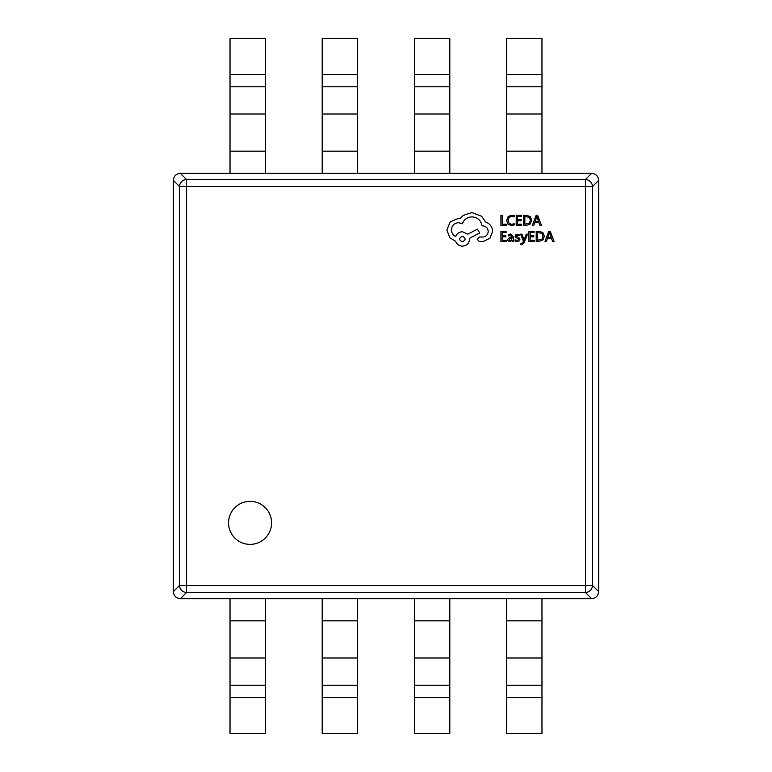 <?xml version="1.0" encoding="UTF-8"?>
<svg xmlns="http://www.w3.org/2000/svg" width="772" height="772" viewBox="0 0 772 772"><rect width="100%" height="100%" fill="white"/><g stroke="black" fill="none" stroke-linecap="round" stroke-linejoin="round"><path stroke-width="1.16" d="M228.551 522.866A21.52 21.52 0 0 0 250.07 544.376A21.52 21.52 0 0 0 271.59 522.866A21.52 21.52 0 0 0 250.07 501.346A21.52 21.52 0 0 0 228.551 522.866M180.33 173.304L186.544 179.529L186.544 186.544L179.529 186.544L173.304 180.33C173.777 176.122 176.122 173.777 180.33 173.304L591.67 173.304C595.878 173.777 598.223 176.122 598.696 180.33L592.471 186.544L592.471 585.456A7.093 6.948 135 0 1 585.456 592.471L186.544 592.471A7.093 6.948 -135 0 1 179.529 585.456L179.529 186.544A7.093 6.948 -45 0 1 186.544 179.529L585.456 179.529A7.093 6.948 45 0 1 592.471 186.544L186.544 186.544L186.544 585.456L585.456 585.456L585.456 179.529L591.67 173.304M591.67 598.696L585.456 592.471L585.456 585.456L592.471 585.456L598.696 591.67C598.223 595.878 595.878 598.223 591.67 598.696L180.33 598.696C176.122 598.223 173.777 595.878 173.304 591.67L179.529 585.456L186.544 585.456L186.544 592.471L180.33 598.696M598.696 180.33L598.696 591.67M173.304 591.67L173.304 180.33M265.471 598.696L265.471 733.4L230.027 733.4L230.027 598.696M541.973 598.696L541.973 733.4L506.528 733.4L506.528 598.696M357.639 598.696L357.639 733.4L322.194 733.4L322.194 598.696M449.806 598.696L449.806 733.4L414.361 733.4L414.361 598.696M230.027 173.304L230.027 38.6L265.471 38.6L265.471 173.304M506.528 173.304L506.528 38.6L541.973 38.6L541.973 173.304M322.194 173.304L322.194 38.6L357.639 38.6L357.639 173.304M414.361 173.304L414.361 38.6L449.806 38.6L449.806 173.304M506.239 225.366L506.239 224.218L502.225 224.218L502.225 215.272L500.922 215.272L500.922 225.366L506.239 225.366M511.411 225.54L514.21 224.951L514.21 223.697L511.604 224.372L509.009 223.311L508.024 220.435L509.076 217.405L511.826 216.276L514.21 216.884L514.21 215.513L511.817 215.108L508.111 216.594L506.654 220.512L507.947 224.16L511.411 225.54M521.66 225.366L521.66 224.218L517.529 224.218L517.529 220.821L521.139 220.821L521.139 219.663L517.529 219.663L517.529 216.44L521.428 216.44L521.428 215.272L516.227 215.272L516.227 225.366L521.66 225.366M523.561 225.366L526.34 225.366L530.258 223.957L531.783 220.194L530.258 216.614L526.446 215.272L523.561 215.272L523.561 225.366M524.863 216.44L524.863 224.218L529.331 223.166L530.412 220.232L529.303 217.386L524.863 216.44M541.423 225.366L537.582 215.272L536.183 215.272L532.342 225.366L533.78 225.366L534.755 222.606L538.952 222.606L539.985 225.366L541.423 225.366M535.17 221.468L538.557 221.468L536.868 216.565L535.17 221.468M506.345 241.375L506.345 240.227L502.225 240.227L502.225 236.83L505.834 236.83L505.834 235.682L502.225 235.682L502.225 232.449L506.114 232.449L506.114 231.282L500.922 231.282L500.922 241.375L506.345 241.375M510.746 234.003L508.256 234.678L508.256 235.904L510.62 235.035L512.087 236.801L509.945 237.1L507.551 239.445L508.179 240.98L509.838 241.549L512.048 240.266L512.087 241.375L513.351 241.375L513.351 236.743L510.746 234.003M509.173 238.432L509.202 240.189L510.167 240.517L511.546 239.928L512.087 237.766L509.173 238.432M517.144 240.517L515.059 239.822L515.059 241.125L517.018 241.549L519.122 240.98L519.932 239.416L519.508 238.23L516.371 236L517.751 235.035L519.585 235.556L519.585 234.321L515.879 234.582L515.069 236.116L515.426 237.255L518.311 238.857L518.63 239.542L517.144 240.517M527.508 234.167L526.195 234.167L524.072 240.179L521.997 234.167L520.589 234.167L523.416 241.366L522.856 242.678L520.849 243.547L520.849 244.676L521.66 244.772L524.236 242.466L527.508 234.167M534.301 241.375L534.301 240.227L530.171 240.227L530.171 236.83L533.78 236.83L533.78 235.682L530.171 235.682L530.171 232.449L534.07 232.449L534.07 231.282L528.868 231.282L528.868 241.375L534.301 241.375M536.202 241.375L538.981 241.375L542.899 239.967L544.424 236.203L542.899 232.623L539.088 231.282L536.202 231.282L536.202 241.375M537.505 232.449L537.505 240.227L541.973 239.175L543.054 236.242L541.944 233.395L537.505 232.449M554.064 241.375L550.224 231.282L548.824 231.282L544.984 241.375L546.422 241.375L547.396 238.616L551.594 238.616L552.627 241.375L554.064 241.375M547.802 237.477L551.189 237.477L549.51 232.575L547.802 237.477M492.652 231.368C492.295 226.727 489.921 223.59 485.549 221.969L481.67 216.295L471.914 212.57L463.296 215.369L460.141 218.524L458.491 218.38L450.24 221.825L446.863 230.008L449.883 237.824L455.625 241.269C456.783 244.328 459.05 245.959 462.438 246.152C466.809 245.728 469.193 243.344 469.617 238.973L469.617 238.258L479.663 232.951L477.434 229.139L467.822 234.167L462.438 231.725C459.147 231.938 456.899 233.52 455.692 236.464C453 235.161 451.572 232.961 451.388 229.863C451.803 225.492 454.197 223.098 458.568 222.683L462.37 223.764C463.991 219.451 467.195 217.164 471.981 216.874C477.627 217.347 480.975 220.338 482.027 225.839L482.606 225.839C486.013 226.167 487.875 228.03 488.203 231.436C487.952 234.669 486.225 236.531 483.031 237.033L479.373 236.965L477.154 239.195L479.229 241.414L483.465 241.414L489.998 238.181L492.652 231.368M462.37 241.848C465.979 239.957 465.979 238.094 462.37 236.251C458.771 238.114 458.771 239.976 462.37 241.848M265.471 697.608L230.027 697.608M265.471 685.227L230.027 685.227M265.471 657.985L230.027 657.985M265.471 620.833L230.027 620.833M541.973 697.608L506.528 697.608M541.973 685.227L506.528 685.227M541.973 657.985L506.528 657.985M541.973 620.833L506.528 620.833M357.639 697.608L322.194 697.608M357.639 685.227L322.194 685.227M357.639 657.985L322.194 657.985M357.639 620.833L322.194 620.833M449.806 697.608L414.361 697.608M449.806 685.227L414.361 685.227M449.806 657.985L414.361 657.985M449.806 620.833L414.361 620.833M230.027 74.392L265.471 74.392M230.027 86.773L265.471 86.773M230.027 114.015L265.471 114.015M230.027 151.167L265.471 151.167M506.528 74.392L541.973 74.392M506.528 86.773L541.973 86.773M506.528 114.015L541.973 114.015M506.528 151.167L541.973 151.167M322.194 74.392L357.639 74.392M322.194 86.773L357.639 86.773M322.194 114.015L357.639 114.015M322.194 151.167L357.639 151.167M414.361 74.392L449.806 74.392M414.361 86.773L449.806 86.773M414.361 114.015L449.806 114.015M414.361 151.167L449.806 151.167"/></g></svg>
